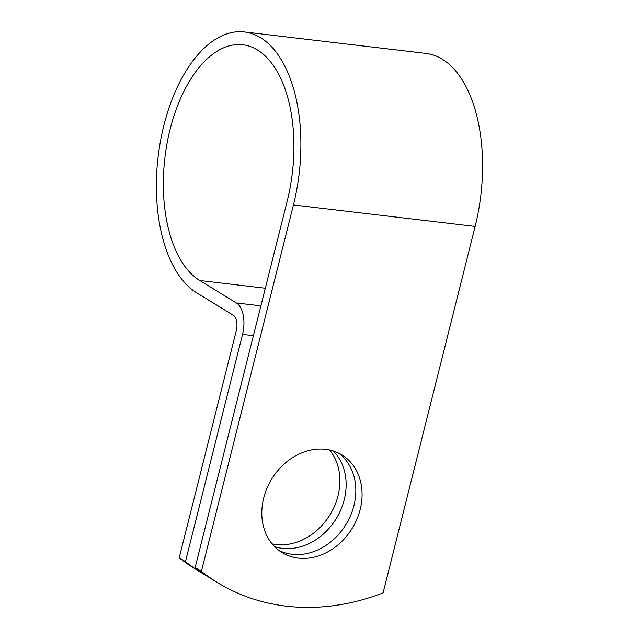 <?xml version="1.0" encoding="UTF-8"?>
<svg xmlns="http://www.w3.org/2000/svg" width="639" height="639" viewBox="0 0 639 639"><rect width="100%" height="100%" fill="white"/><g stroke="black" fill="none" stroke-linecap="round" stroke-linejoin="round"><path stroke-width="0.96" d="M325.602 449.329A57.246 47.19 121.5 0 0 266.958 488.284A57.246 47.19 121.5 0 0 282.039 552.535A57.246 47.19 121.5 0 0 298.277 558.111A57.246 47.19 121.5 0 0 356.921 519.148A57.246 47.19 121.5 0 0 341.841 454.896A57.246 47.19 121.5 0 0 325.602 449.329M279.003 550.475A57.246 47.19 121.5 0 0 292.031 554.285A57.246 47.19 121.5 0 0 349.781 517.35A57.246 47.19 121.5 0 0 338.63 453.131M329.604 450A57.246 47.19 -58.5 0 1 331.234 512.718A57.246 47.19 -58.5 0 1 276.104 544.524A57.246 47.19 -58.5 0 1 272.11 543.853M333.286 450.99A57.246 47.19 -58.5 0 1 338.566 514.531A57.246 47.19 -58.5 0 1 282.35 548.35A57.246 47.19 -58.5 0 1 274.666 546.688M201.461 572.776L195.214 568.95A242.58 199.967 -58.5 0 1 179.224 557.807L236.302 330.563A12.293 6.502 -83.3 0 0 233.307 315.251L196.612 292.774A134.23 71.033 96.7 0 1 160.485 141.059A134.23 71.033 96.7 0 1 244.41 31.95L426.101 53.436A134.23 71.033 96.7 0 1 475.136 226.43L383.088 592.88A242.58 199.967 -58.5 0 1 217.388 582.536L211.142 578.71A242.58 199.967 -58.5 0 1 195.151 567.568L287.199 201.117A121.29 64.188 96.7 0 0 242.892 44.802A121.29 64.188 96.7 0 0 167.059 143.392A121.29 64.188 96.7 0 0 199.703 280.481L236.39 302.958A25.225 13.347 -83.3 0 1 242.548 334.389L185.47 561.633A242.58 199.967 121.5 0 0 201.461 572.776A242.58 199.967 121.5 0 0 206.349 575.659M244.41 31.95A134.23 71.033 96.7 0 1 293.445 204.943L201.397 571.394L195.151 567.568M217.388 582.536A242.58 199.967 -58.5 0 1 201.397 571.394M185.47 561.633L179.224 557.807M253.395 335.667L242.548 334.389M475.136 226.43L293.445 204.943M265.313 288.237L199.703 280.481M260.888 305.857L236.39 302.958"/></g></svg>
